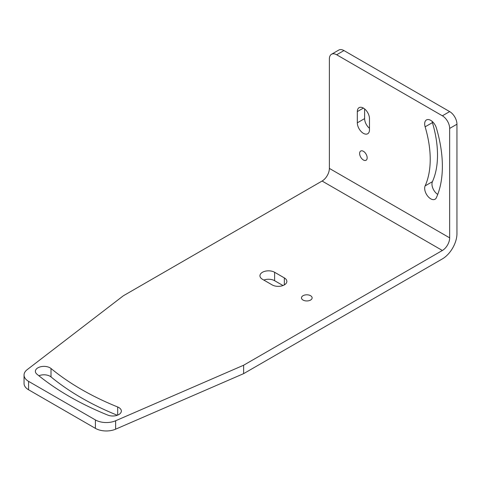<?xml version="1.0" encoding="UTF-8"?>
<svg xmlns="http://www.w3.org/2000/svg" width="481" height="481" viewBox="0 0 481 481"><rect width="100%" height="100%" fill="white"/><g stroke="black" fill="none" stroke-linecap="round" stroke-linejoin="round"><path stroke-width="0.72" d="M322.09 181.036L123.346 295.779L27.152 369.679A15.464 8.929 0 0 0 24.05 375.042A15.464 8.929 0 0 0 28.577 381.355L95.4 419.937A15.464 8.929 0 0 0 115.626 420.761L243.633 365.223L442.37 250.481A10.311 5.952 120 0 0 449.663 237.855L449.663 128.427A10.311 5.952 -120 0 0 442.37 115.801L336.67 54.774A10.311 5.952 -120 0 0 331.511 54.263A10.311 5.952 -120 0 0 329.377 58.983L329.377 168.41A10.311 5.952 -60 0 1 322.09 181.036L442.37 250.481M303.042 300.06A5.327 3.072 0 0 0 308.85 300.721A5.327 3.072 0 0 0 312.133 297.883A5.327 3.072 0 0 0 310.576 295.707A5.327 3.072 0 0 0 304.768 295.039A5.327 3.072 0 0 0 301.485 297.883A5.327 3.072 0 0 0 303.042 300.06M117.683 406.986A8.592 4.96 0 0 1 121.344 411.051A8.592 4.96 0 0 1 116.721 415.446A8.592 4.96 0 0 1 107.828 415.109A288.666 166.66 0 0 1 36.935 374.182A8.592 4.96 0 0 1 35.384 371.338A8.592 4.96 0 0 1 41.39 366.606A8.592 4.96 0 0 1 51.01 368.494A271.482 156.74 0 0 0 117.683 406.986L117.683 415.109M284.331 277.892L274.615 272.282A8.592 4.96 0 0 0 265.247 271.206A8.592 4.96 0 0 0 259.944 275.787A8.592 4.96 0 0 0 262.464 279.293L272.18 284.908A8.592 4.96 0 0 0 281.547 285.979A8.592 4.96 0 0 0 286.85 281.397A8.592 4.96 0 0 0 284.331 277.892L284.331 284.908M363.395 159.993A5.327 3.072 -120 0 0 366.059 160.257A5.327 3.072 -120 0 0 366.877 155.988A5.327 3.072 -120 0 0 363.395 151.293A5.327 3.072 -120 0 0 360.732 151.028A5.327 3.072 -120 0 0 359.914 155.297A5.327 3.072 -120 0 0 363.395 159.993M357.323 111.592L357.323 122.817A8.592 4.96 -120 0 0 361.075 131.463A8.592 4.96 -120 0 0 367.694 133.76A8.592 4.96 -120 0 0 369.474 129.828L369.474 118.609A8.592 4.96 -120 0 0 365.722 109.963A8.592 4.96 -120 0 0 359.103 107.66A8.592 4.96 -120 0 0 357.323 111.592L363.395 108.081M425.132 126.828A8.592 4.96 -120 0 1 426.449 119.943A8.592 4.96 -120 0 1 436.357 127.934A111.688 64.484 -120 0 1 436.357 197.733A8.592 4.96 -120 0 1 435.04 199.248A8.592 4.96 -120 0 1 427.368 195.689A8.592 4.96 -120 0 1 425.132 185.882A94.504 54.563 -120 0 0 425.132 126.828L432.425 122.619A94.504 54.563 -120 0 1 432.425 181.674A8.592 4.96 -120 0 0 437.728 194.426M24.05 375.042L24.05 383.459A15.464 8.929 0 0 0 28.577 389.772L95.4 428.355A15.464 8.929 0 0 0 115.626 429.178L243.633 373.641L442.37 258.898A20.617 11.905 120 0 0 456.95 233.646L456.95 124.218A10.311 5.952 -120 0 0 449.663 111.592L343.957 50.565A10.311 5.952 -120 0 0 338.804 50.054L331.511 54.263M243.633 365.223L243.633 373.641M432.118 121.338A8.592 4.96 -120 0 0 432.425 122.619M357.323 122.817L364.61 118.609A8.592 4.96 -120 0 0 369.474 128.283M364.61 118.609L364.61 108.928M274.615 272.282L274.615 280.7A8.592 4.96 0 0 0 263.798 280.068M274.615 280.7L282.996 285.534M51.01 368.494L51.01 376.912A8.592 4.96 0 0 0 38.877 375.763M51.01 376.912A271.482 156.74 0 0 0 117.31 415.253M329.377 168.41L449.663 237.855M28.577 381.355L28.577 389.772M95.4 419.937L95.4 428.355M115.626 420.761L115.626 429.178M449.663 128.427L456.95 124.218M442.37 115.801L449.663 111.592M336.67 54.774L343.957 50.565M425.132 185.882L432.425 181.674"/></g></svg>
